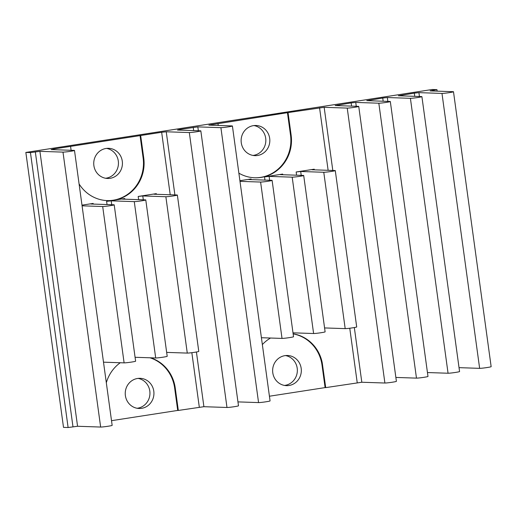 <?xml version="1.0" encoding="UTF-8"?>
<svg xmlns="http://www.w3.org/2000/svg" width="517" height="517" viewBox="0 0 517 517"><rect width="100%" height="100%" fill="white"/><g stroke="black" fill="none" stroke-linecap="round" stroke-linejoin="round"><path stroke-width="0.78" d="M106.592 148.392A15.083 14.347 -88.1 0 1 118.303 161.058A15.083 14.347 -88.1 0 1 105.584 178.255M93.881 165.589A15.083 14.347 91.9 0 0 107.575 178.468A15.083 14.347 91.9 0 0 122.283 161.194A15.083 14.347 91.9 0 0 108.589 148.314A15.083 14.347 91.9 0 0 93.881 165.589M253.989 125.56A15.083 14.347 -88.1 0 1 265.693 138.226A15.083 14.347 -88.1 0 1 252.981 155.43M241.271 142.763A15.083 14.347 91.9 0 0 254.965 155.643A15.083 14.347 91.9 0 0 269.68 138.362A15.083 14.347 91.9 0 0 255.986 125.482A15.083 14.347 91.9 0 0 241.271 142.763M138.104 378.399A15.083 14.347 -88.1 0 1 149.807 391.065A15.083 14.347 -88.1 0 1 137.095 408.262M153.795 391.195A15.083 14.347 -88.1 0 1 139.079 408.475A15.083 14.347 -88.1 0 1 125.385 395.595A15.083 14.347 -88.1 0 1 140.101 378.321A15.083 14.347 -88.1 0 1 153.795 391.195M285.494 355.567A15.083 14.347 -88.1 0 1 297.204 368.233A15.083 14.347 -88.1 0 1 284.486 385.43M301.185 368.369A15.083 14.347 -88.1 0 1 286.476 385.643A15.083 14.347 -88.1 0 1 272.782 372.77A15.083 14.347 -88.1 0 1 287.491 355.489A15.083 14.347 -88.1 0 1 301.185 368.369M177.363 195.058A5.958 0.33 -7.8 0 0 177.072 194.993L153.995 194.218L156.315 193.642L138.188 196.447L142.782 195.949L165.86 196.731A5.958 0.33 -7.8 0 0 172.419 196.059A5.958 0.33 -7.8 0 0 177.363 195.058L198.78 351.411A5.958 0.33 172.2 0 1 193.836 352.413A5.958 0.33 172.2 0 1 187.277 353.092L166.661 352.394M82.08 205.818L102.689 206.516A5.958 0.33 -7.8 0 0 109.249 205.844A5.958 0.33 -7.8 0 0 114.199 204.835L135.616 361.196A5.958 0.33 172.2 0 1 130.672 362.197A5.958 0.33 172.2 0 1 124.112 362.869L103.497 362.178M114.199 204.835A5.958 0.33 -7.8 0 0 113.902 204.777L90.83 204.002L93.15 203.427L93.241 204.079M53.445 149.032L161.653 132.274L166.241 131.777L189.319 132.559A5.958 0.33 -7.8 0 0 195.878 131.88A5.958 0.33 -7.8 0 0 200.829 130.879A5.958 0.33 -7.8 0 0 200.531 130.82L177.454 130.038L179.78 129.463L197.824 126.885L220.901 127.667A5.958 0.33 -7.8 0 0 227.461 126.988A5.958 0.33 -7.8 0 0 232.411 125.986A5.958 0.33 -7.8 0 0 232.114 125.928L208.855 125.114L287.446 112.674L324.159 107.316L347.237 108.098A5.958 0.33 -7.8 0 0 353.796 107.426A5.958 0.33 -7.8 0 0 358.74 106.418A5.958 0.33 -7.8 0 0 358.449 106.36L335.19 105.546L351.153 102.922L355.741 102.424L378.819 103.206A5.958 0.33 -7.8 0 0 385.378 102.534A5.958 0.33 -7.8 0 0 390.322 101.526A5.958 0.33 -7.8 0 0 390.031 101.468L366.773 100.653L382.735 98.03L387.323 97.532L410.401 98.314A5.958 0.33 -7.8 0 0 416.961 97.642A5.958 0.33 -7.8 0 0 421.904 96.64A5.958 0.33 -7.8 0 0 421.613 96.576L398.355 95.761L414.317 93.138L418.906 92.64L441.983 93.422A5.958 0.33 -7.8 0 0 448.543 92.75A5.958 0.33 -7.8 0 0 453.493 91.748A5.958 0.33 -7.8 0 0 453.196 91.683L430.118 90.908L436.943 89.635L432.348 89.48L25.85 152.437L30.445 152.593L39.912 151.345L62.99 152.121A5.958 0.33 -7.8 0 0 69.549 151.449A5.958 0.33 -7.8 0 0 74.493 150.447A5.958 0.33 -7.8 0 0 74.202 150.389L51.125 149.607L53.445 149.032L53.535 149.691M140.663 135.525L143.739 157.982A37.224 35.402 -88.1 0 1 113.74 200.234A37.224 35.402 -88.1 0 1 107.439 200.615A37.224 35.402 -88.1 0 1 79.075 183.91M107.135 200.602A37.224 35.402 91.9 0 0 143.125 157.963L140.049 135.506M71.107 150.279L70.577 146.382M296.545 175.198L296.176 171.98L300.694 171.495L323.771 172.271A5.958 0.33 -7.8 0 0 330.331 171.599A5.958 0.33 -7.8 0 0 335.281 170.597A5.958 0.33 -7.8 0 0 334.984 170.539L311.906 169.757L314.233 169.182L314.323 169.841M335.281 170.597L356.698 326.951A5.958 0.33 172.2 0 1 351.747 327.959A5.958 0.33 172.2 0 1 345.188 328.631L324.579 327.933M124.733 198.534L106.605 201.339L111.2 200.842L134.271 201.624A5.958 0.33 -7.8 0 0 140.831 200.951A5.958 0.33 -7.8 0 0 145.781 199.943A5.958 0.33 -7.8 0 0 145.49 199.885L122.413 199.11L124.733 198.534L124.823 199.187M145.781 199.943L167.198 356.303A5.958 0.33 172.2 0 1 162.254 357.305A5.958 0.33 172.2 0 1 155.695 357.977L135.079 357.286M282.65 174.074L264.523 176.885L269.111 176.387L292.189 177.163A5.958 0.33 -7.8 0 0 298.748 176.491A5.958 0.33 -7.8 0 0 303.699 175.489A5.958 0.33 -7.8 0 0 303.401 175.425L280.324 174.649L282.65 174.074L282.741 174.727M303.699 175.489L325.115 331.843A5.958 0.33 172.2 0 1 320.165 332.851A5.958 0.33 172.2 0 1 313.606 333.523L292.997 332.825M239.991 181.357L260.607 182.055A5.958 0.33 -7.8 0 0 267.166 181.383A5.958 0.33 -7.8 0 0 272.11 180.381A5.958 0.33 -7.8 0 0 271.819 180.317L248.742 179.541L251.068 178.966L251.159 179.619M272.11 180.381L293.533 336.735A5.958 0.33 172.2 0 1 288.583 337.743A5.958 0.33 172.2 0 1 282.023 338.415L261.415 337.717M254.526 177.777A37.224 35.402 91.9 0 0 290.522 135.137L291.136 135.157L291.388 137.541A37.224 35.402 -88.1 0 1 254.836 177.783A37.224 35.402 -88.1 0 1 238.873 173.169M150.628 357.809A37.224 35.402 -88.1 0 1 175.244 387.989L178.32 410.446L203.905 406.698L226.982 407.48L189.319 132.559M111.51 420.683L177.712 410.427L174.636 387.97A37.224 35.402 91.9 0 0 150.014 357.79M106.315 382.754A37.224 35.402 -88.1 0 1 120.248 362.74M293.133 333.801A37.224 35.402 -88.1 0 1 322.24 362.798L325.716 387.621L361.816 382.244L384.894 383.019L347.237 108.098M269.428 396.222L325.103 387.601L322.026 365.138A37.224 35.402 91.9 0 0 293.139 333.892M262.352 344.581A37.224 35.402 -88.1 0 1 270.546 338.028M74.493 150.447L112.157 425.368A5.958 0.33 172.2 0 1 107.206 426.376A5.958 0.33 172.2 0 1 100.647 427.048L77.569 426.267L68.108 427.52L63.507 427.365L25.85 152.437M453.493 91.748L491.15 366.669A5.958 0.33 172.2 0 1 486.2 367.671A5.958 0.33 172.2 0 1 479.64 368.35L459.031 367.652M421.904 96.64L459.568 371.561A5.958 0.33 172.2 0 1 454.617 372.563A5.958 0.33 172.2 0 1 448.058 373.235L427.449 372.544M390.322 101.526L427.986 376.454A5.958 0.33 172.2 0 1 423.035 377.455A5.958 0.33 172.2 0 1 416.476 378.127L395.867 377.436M358.74 106.418L396.403 381.346A5.958 0.33 172.2 0 1 391.453 382.347A5.958 0.33 172.2 0 1 384.894 383.019M325.103 387.601L325.716 387.621M232.411 125.986L270.068 400.914A5.958 0.33 172.2 0 1 265.124 401.916A5.958 0.33 172.2 0 1 258.565 402.588L237.949 401.89M200.829 130.879L238.486 405.806A5.958 0.33 172.2 0 1 233.542 406.808A5.958 0.33 172.2 0 1 226.982 407.48M177.712 410.427L178.32 410.446M436.943 89.635L437.149 91.141M68.108 427.52L30.445 152.593M81.99 205.152L93.15 203.427M296.176 171.98L314.233 169.182M218.232 125.457L217.967 123.55M291.136 135.157L288.059 112.693M239.901 180.698L251.068 178.966M290.522 135.137L287.446 112.674M187.277 353.092L165.86 196.731M124.112 362.869L102.689 206.516M156.315 193.642L156.405 194.295M143.125 157.963L143.739 157.982M300.694 171.495L301.224 175.353M345.188 328.631L323.771 172.271M155.695 357.977L134.271 201.624M111.2 200.842L111.724 204.706M106.605 201.339L107.045 204.545M142.782 195.949L143.312 199.814M138.188 196.447L138.627 199.652M313.606 333.523L292.189 177.163M269.111 176.387L269.641 180.246M264.523 176.885L264.962 180.09M282.023 338.415L260.607 182.055M174.636 387.97L175.244 387.989M322.026 365.138L322.64 365.164M432.445 90.333L432.535 90.986M35.318 151.843L72.981 426.764M39.912 151.345L77.569 426.267M100.647 427.048L62.99 152.121M166.241 131.777L174.895 194.922M196.408 351.999L203.905 406.698M197.824 126.885L198.354 130.743M258.565 402.588L220.901 127.667M324.159 107.316L332.806 170.461M354.326 327.545L361.816 382.244M355.741 102.424L356.271 106.289M416.476 378.127L378.819 103.206M387.323 97.532L387.853 101.397M448.058 373.235L410.401 98.314M418.906 92.64L419.436 96.505M479.64 368.35L441.983 93.422M161.653 132.274L170.209 194.76M191.846 352.684L199.31 407.196M193.235 127.382L193.675 130.588M179.78 129.463L179.871 130.122M211.363 124.578L211.453 125.23M319.564 107.814L328.127 170.306M349.757 328.23L357.228 382.742M351.153 102.922L351.586 106.127M337.691 105.009L337.782 105.662M382.735 98.03L383.175 101.235M369.28 100.117L369.364 100.77M414.317 93.138L414.757 96.343M400.862 95.225L400.953 95.878"/></g></svg>
